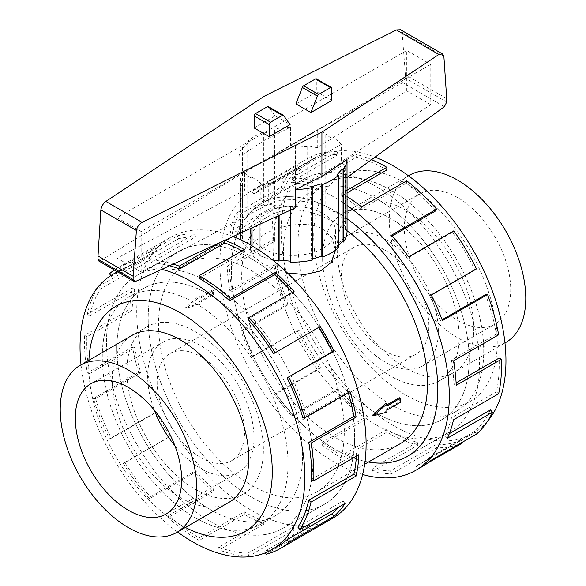 <?xml version="1.0" encoding="UTF-8"?>
<svg xmlns="http://www.w3.org/2000/svg" width="586" height="586" viewBox="0 0 586 586"><rect width="100%" height="100%" fill="white"/><g stroke="black" fill="none" stroke-linecap="round" stroke-linejoin="round"><path stroke-width="0.44" stroke-dasharray="2.93 2.2" d="M209.707 521.152A145.943 84.259 -120 0 0 282.679 528.374A145.943 84.259 -120 0 0 305.05 411.431A145.943 84.259 -120 0 0 209.707 282.826A145.943 84.259 -120 0 0 136.736 275.596A145.943 84.259 -120 0 0 114.365 392.539A145.943 84.259 -120 0 0 209.707 521.152M251.409 258.748A145.943 84.259 60 0 1 346.751 387.353A145.943 84.259 60 0 1 324.38 504.304A145.943 84.259 60 0 1 251.409 497.075A145.943 84.259 60 0 1 156.066 368.469A145.943 84.259 60 0 1 178.437 251.519A145.943 84.259 60 0 1 251.409 258.748M376.293 424.975A145.943 84.259 60 0 1 280.95 296.37A145.943 84.259 60 0 1 303.321 179.419A145.943 84.259 60 0 1 376.293 186.648A145.943 84.259 60 0 1 471.635 315.253A145.943 84.259 60 0 1 449.264 432.204A145.943 84.259 60 0 1 376.293 424.975M347.066 218.798A145.943 84.259 -120 0 0 334.591 210.726A145.943 84.259 -120 0 0 261.62 203.496A145.943 84.259 -120 0 0 239.249 320.439A145.943 84.259 -120 0 0 334.591 449.052A145.943 84.259 -120 0 0 368.513 462.01M287.477 273.017L262.989 263.949L253.767 256.8L250.559 249.46L253.767 242.157L262.989 235.045C278.76 225.654 307.225 219.596 323.011 229.294L332.233 238.106L335.426 250.266M323.011 213.59A42.441 24.502 180 0 1 335.441 230.921A42.441 24.502 180 0 1 309.24 253.562A42.441 24.502 180 0 1 262.989 248.244A42.441 24.502 180 0 1 250.559 230.921A42.441 24.502 180 0 1 276.76 208.279A42.441 24.502 180 0 1 323.011 213.59M399.322 397.726A131.381 75.858 60 0 1 399.322 401.813L385.888 409.57A131.381 75.858 60 0 1 385.837 411.584L372.469 415.291M385.837 403.41A131.381 75.858 60 0 1 385.888 405.483L386.833 404.941M347.066 230.781A131.381 75.858 -120 0 0 334.591 222.607A131.381 75.858 -120 0 0 268.901 216.102A131.381 75.858 -120 0 0 248.764 321.384A131.381 75.858 -120 0 0 334.591 437.163A131.381 75.858 -120 0 0 400.282 443.668M251.409 270.637A131.381 75.858 60 0 1 337.236 386.416A131.381 75.858 60 0 1 317.099 491.698A131.381 75.858 60 0 1 251.409 485.186A131.381 75.858 60 0 1 165.574 369.407A131.381 75.858 60 0 1 185.718 264.132A131.381 75.858 60 0 1 251.409 270.637M385.163 250.237A61.794 35.673 60 0 1 425.531 304.683A61.794 35.673 60 0 1 416.06 354.2A61.794 35.673 60 0 1 385.163 351.139A61.794 35.673 60 0 1 344.795 296.692A61.794 35.673 60 0 1 354.266 247.175A61.794 35.673 60 0 1 385.163 250.237M200.837 457.563A61.794 35.673 -120 0 0 231.734 460.625A61.794 35.673 -120 0 0 241.205 411.108A61.794 35.673 -120 0 0 200.837 356.654A61.794 35.673 -120 0 0 169.94 353.6A61.794 35.673 -120 0 0 160.469 403.109A61.794 35.673 -120 0 0 200.837 457.563M195.145 489.2A96.514 55.721 -120 0 0 243.395 493.976A96.514 55.721 -120 0 0 258.192 416.639A96.514 55.721 -120 0 0 195.145 331.595A96.514 55.721 -120 0 0 146.888 326.812A96.514 55.721 -120 0 0 132.092 404.15A96.514 55.721 -120 0 0 195.145 489.2M209.707 294.743A131.345 75.836 60 0 1 295.512 410.486A131.345 75.836 60 0 1 275.383 515.739A131.345 75.836 60 0 1 209.707 509.227A131.345 75.836 60 0 1 123.902 393.484A131.345 75.836 60 0 1 144.039 288.239A131.345 75.836 60 0 1 209.707 294.743M195.145 517.643A131.345 75.836 -120 0 0 260.814 524.148A131.345 75.836 -120 0 0 280.95 418.895A131.345 75.836 -120 0 0 195.145 303.152A131.345 75.836 -120 0 0 129.469 296.648A131.345 75.836 -120 0 0 109.34 401.893A131.345 75.836 -120 0 0 195.145 517.643M174.899 445.748A75.213 43.423 -120 0 0 200.837 468.522A75.213 43.423 -120 0 0 238.443 472.243A75.213 43.423 -120 0 0 249.966 411.98A75.213 43.423 -120 0 0 200.837 345.696A75.213 43.423 -120 0 0 163.23 341.975A75.213 43.423 -120 0 0 154.404 410.251M390.855 376.205A96.514 55.721 60 0 1 327.808 291.154A96.514 55.721 60 0 1 342.605 213.824A96.514 55.721 60 0 1 390.855 218.6A96.514 55.721 60 0 1 453.908 303.651A96.514 55.721 60 0 1 439.112 380.981A96.514 55.721 60 0 1 390.855 376.205M505.784 342.488A96.514 55.721 60 0 1 457.534 337.704A96.514 55.721 60 0 1 394.481 252.661A96.514 55.721 60 0 1 409.277 175.324M376.293 198.566A131.345 75.836 -120 0 0 310.617 192.061A131.345 75.836 -120 0 0 290.488 297.314A131.345 75.836 -120 0 0 376.293 413.057A131.345 75.836 -120 0 0 441.961 419.561A131.345 75.836 -120 0 0 462.098 314.308A131.345 75.836 -120 0 0 376.293 198.566M390.855 404.648A131.345 75.836 60 0 1 305.05 288.905A131.345 75.836 60 0 1 325.186 183.652A131.345 75.836 60 0 1 390.855 190.157A131.345 75.836 60 0 1 476.66 305.899A131.345 75.836 60 0 1 456.531 411.152A131.345 75.836 60 0 1 390.855 404.648M385.163 239.278A75.213 43.423 60 0 1 434.299 305.555A75.213 43.423 60 0 1 422.77 365.825A75.213 43.423 60 0 1 385.163 362.097A75.213 43.423 60 0 1 336.034 295.82A75.213 43.423 60 0 1 347.557 235.55A75.213 43.423 60 0 1 385.163 239.278M457.534 320.315A75.213 43.423 -120 0 0 495.141 324.043A75.213 43.423 -120 0 0 506.67 263.773A75.213 43.423 -120 0 0 457.534 197.497A75.213 43.423 -120 0 0 419.928 193.768A75.213 43.423 -120 0 0 408.398 254.038A75.213 43.423 -120 0 0 457.534 320.315M195.116 517.687A131.381 75.858 -120 0 0 260.807 524.192A131.381 75.858 -120 0 0 280.95 418.917A131.381 75.858 -120 0 0 195.116 303.138A131.381 75.858 -120 0 0 129.425 296.626A131.381 75.858 -120 0 0 109.282 401.908A131.381 75.858 -120 0 0 195.116 517.687M209.707 509.263A131.381 75.858 -120 0 0 275.398 515.768A131.381 75.858 -120 0 0 295.542 410.486A131.381 75.858 -120 0 0 209.707 294.714A131.381 75.858 -120 0 0 144.017 288.202A131.381 75.858 -120 0 0 123.88 393.484A131.381 75.858 -120 0 0 209.707 509.263M130.905 336.042A96.551 55.743 -120 0 0 117.823 413.833A96.551 55.743 -120 0 0 180.525 497.668A96.551 55.743 -120 0 0 227.412 503.206M195.116 489.244A96.551 55.743 -120 0 0 243.388 494.027A96.551 55.743 -120 0 0 258.192 416.661A96.551 55.743 -120 0 0 195.116 331.581A96.551 55.743 -120 0 0 146.844 326.798A96.551 55.743 -120 0 0 132.04 404.164A96.551 55.743 -120 0 0 195.116 489.244M161.751 269.377A158.96 91.775 -120 0 0 117.647 271.889M81.029 364.836A158.96 91.775 -120 0 0 177.543 532M88.896 360.295A129.762 74.92 -120 0 0 180.525 524.785A129.762 74.92 -120 0 0 185.403 527.459M233.023 236.576A162.205 93.65 -120 0 0 170.306 237.44A162.205 93.65 -120 0 0 145.445 367.415A162.205 93.65 -120 0 0 251.409 510.347A162.205 93.65 -120 0 0 332.511 518.383M278.658 545.727A158.96 91.775 60 0 1 264.791 551.331L309.935 525.268L311.269 528.191A162.205 93.65 60 0 1 294.084 530.059L248.94 556.121L247.944 553.162A158.96 91.775 60 0 1 218.695 547.156L263.839 521.093L264.235 523.928A162.205 93.65 60 0 1 244.318 514.442L199.174 540.504A162.205 93.65 60 0 1 168.109 517.621L213.253 491.559A162.205 93.65 60 0 1 194.552 472.594L149.408 498.657A162.205 93.65 60 0 1 123.287 463.555L168.424 437.486A162.205 93.65 60 0 1 154.645 412.808L109.501 438.87A162.205 93.65 60 0 1 93.489 398.495L138.633 372.432A162.205 93.65 60 0 1 132.502 346.919L87.358 372.982A162.205 93.65 60 0 1 84.626 335.331L129.77 309.269A162.205 93.65 60 0 1 132.502 287.975L87.358 314.037A162.205 93.65 60 0 1 98.448 286.576L143.592 260.514A162.205 93.65 60 0 1 154.645 247.658L109.501 273.721M114.321 269.97A162.205 93.65 60 0 1 118.072 267.597A162.205 93.65 60 0 1 132.224 261.883L177.368 235.821A162.205 93.65 60 0 1 194.552 233.953L149.408 260.016A162.205 93.65 60 0 1 173.244 264.088M220.446 242.362L224.401 240.077A162.205 93.65 60 0 1 224.958 240.289M251.409 497.104A145.98 84.281 -120 0 0 324.395 504.334A145.98 84.281 -120 0 0 346.773 387.361A145.98 84.281 -120 0 0 251.409 258.719A145.98 84.281 -120 0 0 178.415 251.489A145.98 84.281 -120 0 0 156.037 368.462A145.98 84.281 -120 0 0 251.409 497.104M209.707 521.181A145.98 84.281 -120 0 0 282.701 528.411A145.98 84.281 -120 0 0 305.079 411.431A145.98 84.281 -120 0 0 209.707 282.789A145.98 84.281 -120 0 0 136.721 275.559A145.98 84.281 -120 0 0 114.343 392.539A145.98 84.281 -120 0 0 209.707 521.181M199.174 278.277L244.318 252.214A158.96 91.775 -120 0 0 242.003 250.903M149.408 260.016L150.404 262.975A158.96 91.775 60 0 1 169.581 265.773M150.404 262.975L195.548 236.912A158.96 91.775 -120 0 0 178.708 238.744L177.368 235.821M110.776 275.625L111.296 276.409A158.96 91.775 60 0 1 119.698 270.402A158.96 91.775 60 0 1 133.564 264.806L178.708 238.744M111.296 276.409L156.44 250.347A158.96 91.775 -120 0 0 145.606 262.938L143.592 260.514M87.358 314.037L89.592 315.92A158.96 91.775 60 0 1 100.462 289.001L145.606 262.938M89.592 315.92L134.736 289.858A158.96 91.775 -120 0 0 132.055 310.719L129.77 309.269M87.358 372.982L89.592 373.685A158.96 91.775 60 0 1 86.911 336.782L132.055 310.719M89.592 373.685L134.736 347.623A158.96 91.775 -120 0 0 140.743 372.623L138.633 372.432M109.501 438.87L111.296 438.255A158.96 91.775 60 0 1 95.599 398.685L140.743 372.623M111.296 438.255L156.44 412.192A158.96 91.775 -120 0 0 169.947 436.38L168.424 437.486M149.408 498.657L150.404 496.847A158.96 91.775 60 0 1 124.803 462.442L169.947 436.38M150.404 496.847L195.548 470.785A158.96 91.775 -120 0 0 213.875 489.369L213.253 491.559M199.174 540.504L199.174 537.86A158.96 91.775 60 0 1 168.731 515.431L213.875 489.369M390.884 404.662A131.381 75.858 60 0 1 305.05 288.883A131.381 75.858 60 0 1 325.193 183.601A131.381 75.858 60 0 1 390.884 190.113A131.381 75.858 60 0 1 476.718 305.885A131.381 75.858 60 0 1 456.575 411.167A131.381 75.858 60 0 1 390.884 404.662M376.293 413.086A131.381 75.858 60 0 1 290.458 297.307A131.381 75.858 60 0 1 310.602 192.032A131.381 75.858 60 0 1 376.293 198.537A131.381 75.858 60 0 1 462.12 314.316A131.381 75.858 60 0 1 441.983 419.591A131.381 75.858 60 0 1 376.293 413.086M405.475 367.796A96.551 55.743 60 0 1 342.407 282.716A96.551 55.743 60 0 1 357.204 205.349A96.551 55.743 60 0 1 405.475 210.125A96.551 55.743 60 0 1 468.551 295.205A96.551 55.743 60 0 1 453.754 372.571A96.551 55.743 60 0 1 405.475 367.796M390.884 376.219A96.551 55.743 60 0 1 327.808 291.139A96.551 55.743 60 0 1 342.612 213.773A96.551 55.743 60 0 1 390.884 218.556A96.551 55.743 60 0 1 453.96 303.636A96.551 55.743 60 0 1 439.156 381.003A96.551 55.743 60 0 1 390.884 376.219M487.391 421.473A158.96 91.775 60 0 1 473.041 433.501A158.96 91.775 60 0 1 393.558 425.634A158.96 91.775 60 0 1 289.711 285.558A158.96 91.775 60 0 1 314.081 158.176A158.96 91.775 60 0 1 375.033 157.129M405.475 183.008A129.762 74.92 60 0 1 497.236 341.938A129.762 74.92 60 0 1 405.475 394.913A129.762 74.92 60 0 1 313.722 235.982A129.762 74.92 60 0 1 405.475 183.008M362.624 474.492A162.205 93.65 60 0 1 334.591 462.325A162.205 93.65 60 0 1 228.628 319.392A162.205 93.65 60 0 1 253.489 189.41A162.205 93.65 60 0 1 334.591 197.445A162.205 93.65 60 0 1 347.066 205.437M386.826 169.94A158.96 91.775 -120 0 0 356.383 157.216L311.239 183.279L310.617 180.371A162.205 93.65 -120 0 0 291.916 177.741L337.06 151.679L338.056 154.638A158.96 91.775 -120 0 0 312.448 159.48L267.304 185.542L265.788 182.678A162.205 93.65 -120 0 0 260.58 185.323A162.205 93.65 -120 0 0 252.009 191.446L297.153 165.384L298.948 168.072A158.96 91.775 -120 0 0 283.25 189.52L238.106 215.582L235.99 213.333A162.205 93.65 -120 0 0 229.866 231.763L275.002 205.701L277.244 207.583A158.96 91.775 -120 0 0 274.563 241.388L229.419 267.45L227.126 266.256A162.205 93.65 -120 0 0 229.866 290.707L275.002 264.645L277.244 265.341A158.96 91.775 -120 0 0 288.114 304.808L242.97 330.878L240.956 330.98A162.205 93.65 -120 0 0 252.009 356.596L298.948 329.918A158.96 91.775 -120 0 0 321.209 367.232L276.065 393.294L274.731 394.671A162.205 93.65 -120 0 0 291.916 416.382L337.06 390.32L338.056 388.511A158.96 91.775 -120 0 0 367.305 416.28L322.161 442.342L321.765 444.723A162.205 93.65 -120 0 0 341.682 458.23L386.826 432.168A162.205 93.65 -120 0 0 417.891 445.155L372.747 471.217A162.205 93.65 -120 0 0 391.448 473.847L436.592 447.785A162.205 93.65 -120 0 0 462.713 442.848M427.677 463.079L417.576 468.91A162.205 93.65 -120 0 0 422.784 466.266M347.066 196.61A162.205 93.65 -120 0 0 341.682 193.351L347.066 190.245M368.469 462.039A145.98 84.281 60 0 1 334.591 449.081A145.98 84.281 60 0 1 239.227 320.439A145.98 84.281 60 0 1 261.605 203.459A145.98 84.281 60 0 1 334.591 210.689A145.98 84.281 60 0 1 347.066 218.768M376.293 425.004A145.98 84.281 60 0 1 280.921 296.362A145.98 84.281 60 0 1 303.299 179.389A145.98 84.281 60 0 1 376.293 186.619A145.98 84.281 60 0 1 471.657 315.261A145.98 84.281 60 0 1 449.279 432.234A145.98 84.281 60 0 1 376.293 425.004M347.066 192.897L341.682 196.002A158.96 91.775 60 0 1 361.203 209.246L361.599 206.865M435.596 210.953A158.96 91.775 -120 0 0 406.34 183.184L361.203 209.246M392.166 236.019L390.452 237.015A158.96 91.775 60 0 1 407.292 258.294L408.632 256.917M476.499 268.93L474.704 269.545A158.96 91.775 -120 0 0 452.436 232.232L407.292 258.294M474.704 269.545L429.56 295.608A158.96 91.775 60 0 1 440.394 320.71L442.408 320.608M442.086 319.736L440.394 320.71M498.642 334.818L496.408 334.115A158.96 91.775 -120 0 0 485.538 294.648M496.408 334.115L451.264 360.178A158.96 91.775 60 0 1 453.945 384.138L456.23 385.324M456.113 382.885L453.945 384.138M498.642 393.755L496.408 391.88A158.96 91.775 -120 0 0 499.089 358.075M496.408 391.88L451.264 417.943A158.96 91.775 60 0 1 445.257 436.006L447.367 438.255M449.33 433.655L445.257 436.006M476.499 434.072L474.704 431.391A158.96 91.775 -120 0 0 490.401 409.944M474.704 431.391L429.56 457.454A158.96 91.775 60 0 1 421.158 463.453A158.96 91.775 60 0 1 416.053 466.046L417.576 468.91M436.592 447.785L435.596 444.825A158.96 91.775 -120 0 0 461.197 439.983L416.053 466.046M435.596 444.825L390.452 470.888A158.96 91.775 60 0 1 372.125 468.309L372.747 471.217M386.826 432.168L386.826 429.523A158.96 91.775 -120 0 0 417.269 442.247L372.125 468.309M240.787 233.001L240.597 232.327L239 232.474A54.066 31.219 180 0 1 238.934 230.921A54.066 31.219 180 0 1 242.472 219.809L243.915 220.233L249.175 214.278L247.732 213.853A54.066 31.219 180 0 1 263.436 204.785L264.169 205.62L274.49 202.58L273.757 201.745A54.066 31.219 180 0 1 295.688 199.745L295.432 200.668L306.881 201.716L307.13 200.793A54.066 31.219 180 0 1 326.915 206.609L325.772 207.268L333.961 212L335.104 211.341A54.066 31.219 180 0 1 345.191 222.761L343.586 222.907L345.403 229.514L347 229.368A54.066 31.219 180 0 1 347.066 230.921M338.269 245.93L336.825 247.563L338.269 247.988M312.243 259.041L311.51 259.261L312.243 260.089M290.312 262.096L290.312 261.151M272.307 259.759A54.066 31.219 180 0 1 259.085 255.232L260.228 254.573L252.039 249.841L250.896 250.5A54.066 31.219 180 0 1 241.373 240.187M240.809 239.081L242.414 238.934L240.809 233.103M295.461 207.84L290.312 207.715L290.568 206.836L279.119 205.576L278.87 206.455L268.725 204.075L268.725 186.289L341.308 144.376L341.308 161.648L430.769 104.755L430.769 64.35L406.735 50.477L117.134 217.677L141.167 231.551L430.769 64.35M135.857 281.295L100.396 260.821L238.971 175.419L238.971 157.165L264.081 140.486L290.539 127.213L290.539 145.094L402.707 82.663L405.395 78.165L405.395 74.774L402.128 32.274L400.509 29.725M430.769 104.755L406.735 90.881L317.275 147.767L317.275 130.502L244.692 172.409L244.692 190.201L240.809 184.48L242.414 184.378L240.597 177.983L239 178.093L238.971 175.419M244.692 190.201L117.134 258.162L141.167 272.036L268.725 204.075M264.081 140.486L264.081 96.338M295.901 103.905L316.806 91.834L316.806 79.747A1.934 1.113 120 0 0 316.403 78.861M316.806 91.834L331.822 100.506M254.178 127.99L275.083 115.918L290.099 124.591M275.083 115.918L268.63 106.938A1.934 1.113 120 0 0 268.344 106.608M283.653 115.61L268.63 106.938M117.134 258.162L117.134 217.677M141.167 272.036L141.167 231.551M406.735 90.881L406.735 50.477M444.371 106.718L402.707 82.663M341.308 161.648L345.191 167.684L343.586 167.889L345.403 174.775L347 174.577L347.029 177.499M290.539 145.094L295.688 144.947L295.432 145.929L306.881 146.69L307.13 145.716L317.275 147.767M98.763 260.99L100.396 260.821M443.873 56.373L402.128 32.274M446.708 98.631L405.395 74.774M278.87 215.472L278.87 206.455M279.119 205.576L279.119 215.355M250.896 228.35L250.896 177.976L252.039 177.316L260.228 182.041L259.085 182.707A54.066 31.219 0 0 0 268.725 186.289M259.085 182.707L259.085 224.577M259.085 250.2L259.085 255.232M345.191 167.684L345.191 222.761M335.104 211.341L335.104 138.816L333.961 139.475L325.772 134.743L326.915 134.084A54.066 31.219 0 0 0 317.275 130.502M341.308 144.376A54.066 31.219 0 0 0 335.104 138.816M343.586 167.889L343.586 222.907M345.403 174.775L345.403 229.514M240.809 184.48L240.809 232.994M250.896 250.5L250.896 245.175M244.692 172.409A54.066 31.219 0 0 0 250.896 177.976M242.414 184.378L242.414 238.934M240.597 177.983L240.597 232.327M239 232.474L239 178.093M290.539 127.213A54.066 31.219 0 0 0 273.757 129.22L274.49 130.055L264.169 133.095L263.436 132.26A54.066 31.219 0 0 0 247.732 141.321L249.175 141.746L243.915 147.709L242.472 147.284A54.066 31.219 0 0 0 238.971 157.165M242.472 147.284L242.472 219.809M243.915 147.709L243.915 220.233M247.732 213.853L247.732 141.321M249.175 141.746L249.175 214.278M263.436 132.26L263.436 204.785M264.169 133.095L264.169 205.62M273.757 201.745L273.757 129.22M274.49 130.055L274.49 202.58M295.432 145.929L295.432 200.668M295.688 144.947L295.688 199.745M307.13 200.793L307.13 145.716M306.881 146.69L306.881 201.716M326.915 134.084L326.915 206.609M325.772 134.743L325.772 207.268M333.961 139.475L333.961 212M347 229.368L347 174.577M336.825 175.038L336.825 247.563M311.51 186.736L311.51 259.261M290.568 206.836L290.568 261.173M290.312 207.715L290.312 210.206M260.228 182.041L260.228 254.573M252.039 177.316L252.039 227.822M252.039 245.842L252.039 249.841M417.269 442.247L417.891 445.155M390.452 470.888L391.448 473.847M461.197 439.983L462.383 442.225M429.56 457.454L431.355 460.142M451.264 417.943L453.498 419.825M451.264 360.178L453.498 360.881M429.56 295.608L431.355 294.992M452.436 232.232L453.776 230.855M390.452 237.015L391.448 235.198M406.34 183.184L406.743 180.803M341.682 196.002L341.682 193.351M356.383 157.216L355.761 154.308L310.617 180.371M338.056 154.638L292.912 180.7A158.96 91.775 60 0 1 311.239 183.279M292.912 180.7L291.916 177.741M371.561 159.656A162.205 93.65 -120 0 0 355.761 154.308M312.448 159.48L310.932 156.616L265.788 182.678M298.948 168.072L253.804 194.134A158.96 91.775 60 0 1 262.206 188.128A158.96 91.775 60 0 1 267.304 185.542M253.804 194.134L252.009 191.446M337.06 151.679A162.205 93.65 -120 0 0 310.932 156.616M283.25 189.52L281.134 187.271L235.99 213.333M277.244 207.583L232.1 233.646A158.96 91.775 60 0 1 238.106 215.582M232.1 233.646L229.866 231.763M297.153 165.384A162.205 93.65 -120 0 0 281.134 187.271M274.563 241.388L272.27 240.194L227.126 266.256M277.244 265.341L232.1 291.41A158.96 91.775 60 0 1 229.419 267.45M232.1 291.41L229.866 290.707M275.002 205.701A162.205 93.65 -120 0 0 272.27 240.194M288.114 304.808L286.1 304.918L240.956 330.98M298.948 329.918L253.804 355.98A158.96 91.775 60 0 1 242.97 330.878M253.804 355.98L252.009 356.596M275.002 264.645A162.205 93.65 -120 0 0 286.1 304.918M321.209 367.232L319.875 368.609L274.731 394.671M338.056 388.511L292.912 414.573A158.96 91.775 60 0 1 276.065 393.294M292.912 414.573L291.916 416.382M297.153 330.533A162.205 93.65 -120 0 0 319.875 368.609M367.305 416.28L366.909 418.66L321.765 444.723M386.826 429.523L341.682 455.586A158.96 91.775 60 0 1 322.161 442.342M341.682 455.586L341.682 458.23M337.06 390.32A162.205 93.65 -120 0 0 366.909 418.66M168.731 515.431L168.109 517.621M195.548 470.785L194.552 472.594M124.803 462.442L123.287 463.555M156.44 412.192L154.645 412.808M95.599 398.685L93.489 398.495M134.736 347.623L132.502 346.919M86.911 336.782L84.626 335.331M134.736 289.858L132.502 287.975M100.462 289.001L98.448 286.576M156.44 250.347L154.645 247.658M133.564 264.806L132.224 261.883M195.548 236.912L194.552 233.953M224.46 240.516L224.401 240.077M244.318 252.214L244.318 249.563M247.944 319.289L293.088 293.227A158.96 91.775 -120 0 0 292.363 292.407M293.088 293.227L294.084 291.41M302.75 417.452L347.894 391.389L350.01 391.58M348.252 392.591A158.96 91.775 -120 0 0 347.894 391.389M311.437 479.348L356.581 453.286L358.874 454.743M356.42 456.157A158.96 91.775 -120 0 0 356.581 453.286M297.886 527.129L343.03 501.067L345.044 503.499M338.408 507.33A158.96 91.775 -120 0 0 343.03 501.067M264.791 551.331L265.458 552.788M266.125 554.253L311.269 528.191M247.944 553.162L293.088 527.1A158.96 91.775 -120 0 0 309.935 525.268M293.088 527.1L294.084 530.059M218.695 547.156L219.091 549.99L264.235 523.928M199.174 537.86L244.318 511.798A158.96 91.775 -120 0 0 263.839 521.093M244.318 511.798L244.318 514.442M248.94 556.121A162.205 93.65 60 0 1 219.091 549.99M200.112 298.23A131.381 75.858 60 0 1 200.163 296.216L186.663 308.016L200.163 304.383A131.381 75.858 60 0 1 200.112 302.317L213.546 294.56A131.381 75.858 60 0 1 213.546 290.473L200.112 298.23L199.167 297.681L199.167 295.644L185.733 307.482L199.167 303.812L199.167 301.768L212.601 294.011L212.601 289.931L199.167 297.681M213.546 290.473L212.601 289.931M200.163 296.216L199.167 295.644M386.833 406.032L385.888 405.483M213.546 294.56L212.601 294.011M186.663 308.016L185.733 307.482M200.112 302.317L199.167 301.768M200.163 304.383L199.167 303.812M386.833 412.156L385.837 411.584M386.833 410.112L385.888 409.57M400.267 402.355L399.322 401.813M316.806 79.747L331.822 88.42M446.708 102.015L405.395 78.165M282.679 528.374L324.38 504.304M303.321 179.419L261.62 203.496M335.441 249.46L335.441 230.921M364.66 464.237L317.099 491.698M416.06 354.2L231.734 460.625M243.395 493.976L230.144 501.631M260.807 524.192L275.398 515.768L260.814 524.148M163.23 341.975L90.859 383.757M342.605 213.824L408.457 175.8M310.617 192.061L325.186 183.652M422.77 365.825L495.141 324.043M243.388 494.027L228.796 502.451M170.306 237.44L118.072 267.597M324.395 504.334L282.701 528.411M117.383 271.743L119.698 270.402M310.602 192.032L325.193 183.601M342.612 213.773L357.204 205.349M261.605 203.459L303.299 179.389M473.041 433.501L421.158 463.453M238.934 230.921L238.934 176.598M347.066 177.47L347.066 176.203M314.081 158.176L262.206 188.128M407.585 456.311L449.279 432.234M253.489 189.41L260.58 185.323M439.156 381.003L453.754 372.571M441.983 419.591L456.575 411.167M178.415 251.489L136.721 275.559M146.844 326.798L132.246 335.221M144.017 288.202L129.425 296.626M347.557 235.55L419.928 193.768M441.961 419.561L456.531 411.152M439.112 380.981L504.971 342.964M238.443 472.243L166.072 514.025M144.039 288.239L129.469 296.648M146.888 326.812L133.63 334.467M354.266 247.175L169.94 353.6M268.901 216.102L235.096 235.623M233.279 236.671L185.718 264.132M250.559 249.46L250.559 230.921M449.264 432.204L409.24 455.307M136.736 275.596L178.437 251.519"/><path stroke-width="0.88" d="M335.426 250.266L331.273 262.316L320.542 270.981L304.815 274.541L287.477 273.017M372.469 415.291L385.837 403.41L386.833 403.988L373.399 415.826L372.469 415.291M386.833 404.941L399.322 397.726L400.267 398.275L386.833 406.032L386.833 403.988M364.66 464.237L400.282 443.668A131.381 75.858 -120 0 0 422.623 346.421A131.381 75.858 -120 0 0 347.066 230.781M128.466 527.693A96.514 55.721 -120 0 0 176.723 532.469A96.514 55.721 -120 0 0 191.519 455.139A96.514 55.721 -120 0 0 128.466 370.088A96.514 55.721 -120 0 0 80.216 365.312A96.514 55.721 -120 0 0 65.42 442.642A96.514 55.721 -120 0 0 128.466 527.693M154.404 410.251A75.213 43.423 -120 0 0 174.899 445.748M128.466 510.303A75.213 43.423 60 0 1 79.33 444.027A75.213 43.423 60 0 1 90.859 383.757A75.213 43.423 60 0 1 128.466 387.478A75.213 43.423 60 0 1 177.602 453.754A75.213 43.423 60 0 1 166.072 514.025A75.213 43.423 60 0 1 128.466 510.303M408.457 175.8L409.277 175.324A96.514 55.721 60 0 1 457.534 180.107A96.514 55.721 60 0 1 520.58 265.15A96.514 55.721 60 0 1 505.784 342.488L504.971 342.964M227.412 503.206A96.551 55.743 -120 0 0 228.796 502.451A96.551 55.743 -120 0 0 243.593 425.084A96.551 55.743 -120 0 0 180.525 340.005A96.551 55.743 -120 0 0 132.246 335.221A96.551 55.743 -120 0 0 130.905 336.042M177.543 532A158.96 91.775 -120 0 0 192.442 541.742A158.96 91.775 -120 0 0 271.919 549.617A158.96 91.775 -120 0 0 296.289 422.242A158.96 91.775 -120 0 0 192.442 282.166A158.96 91.775 -120 0 0 161.751 269.377M117.647 271.889A158.96 91.775 -120 0 0 112.959 274.292A158.96 91.775 -120 0 0 81.029 364.836M185.403 527.459A129.762 74.92 -120 0 0 272.248 468.976A129.762 74.92 -120 0 0 180.525 312.887A129.762 74.92 -120 0 0 88.896 360.295M224.958 240.289A162.205 93.65 60 0 1 244.318 249.563L199.174 275.632L199.174 278.277A158.96 91.775 60 0 1 229.617 300.706L274.761 274.644L275.383 272.453A162.205 93.65 60 0 1 294.084 291.41L248.94 317.473L247.944 319.289A158.96 91.775 60 0 1 273.552 353.695L320.212 326.519A162.205 93.65 60 0 1 333.991 351.204L287.052 377.882A158.96 91.775 60 0 1 302.75 417.452L304.867 417.642L350.01 391.58A162.205 93.65 60 0 1 356.134 417.093L310.998 443.155L308.756 442.452A158.96 91.775 60 0 1 311.437 479.348L313.73 480.806L358.874 454.743A162.205 93.65 60 0 1 356.134 476.03L310.998 502.099L308.756 500.217A158.96 91.775 60 0 1 297.886 527.129L299.9 529.561L345.044 503.499A162.205 93.65 60 0 1 333.991 516.354L288.847 542.416A162.205 93.65 60 0 1 280.276 548.54L332.511 518.383A162.205 93.65 -120 0 0 357.372 388.408A162.205 93.65 -120 0 0 251.409 245.475A162.205 93.65 -120 0 0 233.023 236.576M110.776 275.625L109.501 273.721A162.205 93.65 60 0 1 114.321 269.97M173.244 264.088A162.205 93.65 60 0 1 179.257 266.139L220.446 242.362M242.003 250.903A158.96 91.775 -120 0 0 224.797 242.919L224.46 240.516M169.581 265.773A158.96 91.775 60 0 1 179.66 268.981L224.797 242.919M375.033 157.129A158.96 91.775 60 0 1 393.558 166.05A158.96 91.775 60 0 1 492.526 291.462A158.96 91.775 60 0 1 487.391 421.473M347.066 205.437A162.205 93.65 60 0 1 442.789 348.414A162.205 93.65 60 0 1 415.694 470.36A162.205 93.65 60 0 1 362.624 474.492M462.383 442.225L462.713 442.848L427.677 463.079M415.694 470.36L422.784 466.266A162.205 93.65 -120 0 0 431.355 460.142L476.499 434.072A162.205 93.65 -120 0 0 492.511 412.192L447.367 438.255A162.205 93.65 -120 0 0 453.498 419.825L498.642 393.755A162.205 93.65 -120 0 0 501.374 359.262L456.23 385.324A162.205 93.65 -120 0 0 453.498 360.881L498.642 334.818A162.205 93.65 -120 0 0 487.552 294.546L442.408 320.608A162.205 93.65 -120 0 0 431.355 294.992L476.499 268.93A162.205 93.65 -120 0 0 453.776 230.855L408.632 256.917A162.205 93.65 -120 0 0 391.448 235.198L436.592 209.136A162.205 93.65 -120 0 0 406.743 180.803L361.599 206.865A162.205 93.65 -120 0 0 347.066 196.61M347.066 190.245L386.826 167.288L386.826 169.94L347.066 192.897M436.592 209.136L435.596 210.953L392.166 236.019M487.552 294.546L485.538 294.648L442.086 319.736M501.374 359.262L499.089 358.075L456.113 382.885M492.511 412.192L490.401 409.944L449.33 433.655M347.066 177.47L347.066 230.921A54.066 31.219 180 0 1 343.528 242.033L342.085 241.608L338.269 245.93M321.919 176.298L321.919 132.158L438.87 54.483L442.459 53.941L443.873 56.373L446.708 98.631L446.708 102.015L444.371 106.718L347.029 177.499L347.029 159.626L321.919 176.298L295.461 189.578A54.066 31.219 0 0 0 312.243 187.564L311.51 186.736L321.831 183.696L322.564 184.531A54.066 31.219 0 0 0 338.269 175.463L338.269 247.988A54.066 31.219 180 0 1 322.564 257.056L321.831 256.221L312.243 259.041M312.243 187.564L312.243 260.089A54.066 31.219 180 0 1 290.312 262.096L290.312 210.206M290.312 261.151L279.119 260.125L278.87 261.048A54.066 31.219 180 0 1 272.307 259.759M241.373 240.187A54.066 31.219 180 0 1 240.809 239.081L240.809 232.994M295.461 189.578L295.461 207.84L135.857 281.295L133.982 281.324L133.125 279.522L133.125 276.262L136.392 230.474C137.153 226.87 139.065 224.167 142.149 222.38L321.919 132.158M442.459 53.941L400.509 29.725L396.378 29.945L264.081 96.338L105.861 201.43C103.187 203.452 101.517 206.294 100.858 209.964L98.016 255.994L98.016 259.254L98.763 260.99L133.982 281.324M331.427 87.534L316.403 78.861A1.934 1.113 120 0 0 315.436 78.956L303.607 85.79A1.934 1.113 120 0 0 302.347 87.468L295.901 103.905L310.917 112.578L317.37 96.141A1.934 1.113 -60 0 1 318.623 94.463L330.46 87.629A1.934 1.113 -60 0 1 331.427 87.534A1.934 1.113 -60 0 1 331.822 88.42L331.822 100.506L310.917 112.578M302.347 87.468L317.37 96.141M290.099 124.591L269.194 136.663L269.194 124.576A1.934 1.113 -60 0 1 270.564 122.21L282.393 115.376A1.934 1.113 -60 0 1 283.36 115.281A1.934 1.113 -60 0 1 283.653 115.61L290.099 124.591M283.36 115.281L268.344 106.608A1.934 1.113 120 0 0 267.377 106.703L255.54 113.538A1.934 1.113 120 0 0 254.178 115.903L254.178 127.99L269.194 136.663M136.392 230.474L100.858 209.964M133.125 276.262L98.016 255.994M278.87 261.048L278.87 215.472M279.119 215.355L279.119 260.125M259.085 224.577L259.085 250.2M250.896 245.175L250.896 228.35M338.269 175.463L336.825 175.038L342.085 169.083L343.528 169.508A54.066 31.219 0 0 0 347.029 159.626M343.528 169.508L343.528 242.033M342.085 169.083L342.085 241.608M322.564 184.531L322.564 257.056M321.831 183.696L321.831 256.221M252.039 227.822L252.039 245.842M386.826 167.288A162.205 93.65 -120 0 0 371.561 159.656M347.066 218.768A145.98 84.281 60 0 1 432.175 347.359A145.98 84.281 60 0 1 407.585 456.311A145.98 84.281 60 0 1 368.469 462.039M179.66 268.981L179.257 266.139M229.617 300.706L230.239 298.516L275.383 272.453M292.363 292.407A158.96 91.775 -120 0 0 274.761 274.644M199.174 275.632A162.205 93.65 60 0 1 230.239 298.516M273.552 353.695L320.212 326.519M287.052 377.882L332.196 351.82A158.96 91.775 -120 0 0 318.696 327.633M332.196 351.82L333.991 351.204M248.94 317.473A162.205 93.65 60 0 1 275.068 352.582M308.756 442.452L353.9 416.39A158.96 91.775 -120 0 0 348.252 392.591M353.9 416.39L356.134 417.093M288.847 377.267A162.205 93.65 60 0 1 304.867 417.642M308.756 500.217L353.9 474.155A158.96 91.775 -120 0 0 356.42 456.157M353.9 474.155L356.134 476.03M310.998 443.155A162.205 93.65 60 0 1 313.73 480.806M288.847 542.416L287.052 539.728L332.196 513.666A158.96 91.775 -120 0 0 338.408 507.33M332.196 513.666L333.991 516.354M310.998 502.099A162.205 93.65 60 0 1 299.9 529.561M265.458 552.788L266.125 554.253A162.205 93.65 60 0 0 280.276 548.54M287.052 539.728A158.96 91.775 60 0 1 278.658 545.727L271.919 549.617M373.399 415.826L386.833 412.156L386.833 410.112L400.267 402.355L400.267 398.275M368.513 462.01A145.943 84.259 -120 0 0 407.563 456.274A145.943 84.259 -120 0 0 432.153 347.359A145.943 84.259 -120 0 0 347.066 218.798M315.436 78.956L330.46 87.629M303.607 85.79L318.623 94.463M269.194 124.576L254.178 115.903M270.564 122.21L255.54 113.538M282.393 115.376L267.377 106.703M438.87 54.483L396.378 29.945M142.149 222.38L105.861 201.43M133.125 279.522L98.016 259.254M230.144 501.631L176.723 532.469M112.959 274.292L117.383 271.743M133.63 334.467L80.216 365.312M235.096 235.623L233.279 236.671M409.24 455.307L407.563 456.274"/></g></svg>
